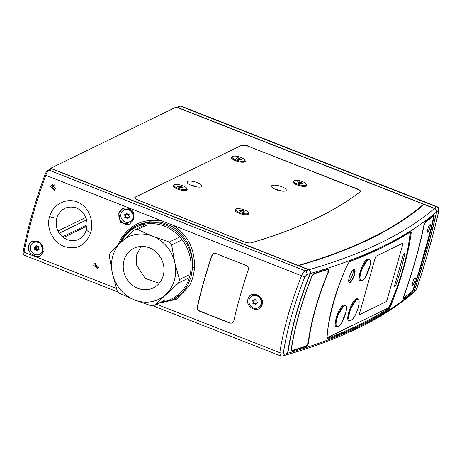 <?xml version="1.0" encoding="UTF-8"?>
<svg xmlns="http://www.w3.org/2000/svg" width="462" height="462" viewBox="0 0 462 462"><rect width="100%" height="100%" fill="white"/><g stroke="black" fill="none" stroke-linecap="round" stroke-linejoin="round"><path stroke-width="0.69" d="M123.799 271.541A22.055 19.982 -116 0 0 153.28 287.895A22.055 19.982 -116 0 0 163.427 264.599A22.055 19.982 -116 0 0 133.945 248.25A22.055 19.982 -116 0 0 123.799 271.541M141.014 246.431L136.556 255.145L136.694 265.252L145.201 278.39L159.205 283.281M147.216 224.85L137.532 229.574A39.045 35.372 -116 0 0 134.182 230.163L110.256 252.385A39.045 35.372 -116 0 0 109.286 255.809L112.428 273.533A34.708 31.445 -116 0 0 134.592 299.954A34.708 31.445 -116 0 0 165.777 294.496A34.708 31.445 -116 0 0 174.798 262.607A34.708 31.445 -116 0 0 152.633 236.186A34.708 31.445 -116 0 0 121.448 241.649A34.708 31.445 -116 0 0 112.428 273.533L117.105 290.506A39.045 35.372 -116 0 0 119.485 293.341L134.592 299.954L151.236 305.815A39.045 35.372 -116 0 0 154.579 305.232L164.264 300.508M134.182 230.163L143.867 225.439M188.196 278.28L178.511 283.004A39.045 35.372 -116 0 0 179.475 279.585L189.166 274.861M181.341 240.159L171.656 244.883A39.045 35.372 -116 0 0 169.277 242.048L178.967 237.324M137.532 229.574L152.633 236.186L169.277 242.048M171.656 244.883L174.798 262.607L179.475 279.585M178.511 283.004L154.579 305.232M404.654 254.291A1.802 0.543 111.4 0 0 404.55 253.263A1.802 0.543 111.4 0 0 404.36 253.286A1.802 0.543 111.4 0 0 403.205 255.278L394.744 285.175A1.802 0.543 111.4 0 0 394.773 286.521A1.802 0.543 111.4 0 0 394.964 286.498A1.802 0.543 111.4 0 0 396.009 284.835A85.32 25.71 111.4 0 0 404.654 254.291A85.32 25.71 -68.6 0 1 396.009 284.835A1.802 0.543 -68.6 0 1 394.964 286.498A1.802 0.543 -68.6 0 1 394.773 286.521A1.802 0.543 -68.6 0 1 394.744 285.175L403.205 255.278A1.802 0.543 -68.6 0 1 404.36 253.286A1.802 0.543 -68.6 0 1 404.55 253.263A1.802 0.543 -68.6 0 1 404.654 254.291M361.192 280.809L361.018 280.861C355.428 282.894 362.941 259.396 368.099 258.732L369.588 259.436M361.833 280.578C366.753 279.92 373.879 257.605 368.572 259.523C363.663 260.152 356.52 282.507 361.833 280.578L360.712 280.717L359.621 277.31L361.07 270.385L367.948 259.321L369.178 259.176C369.941 260.447 370.738 258.333 370.143 265.246L365.558 276.923C363.507 279.741 362.202 281.017 361.648 280.757L360.585 280.671L359.488 277.264L360.943 270.339L368.272 259.101L368.099 258.732M356.393 299.803C350.641 303.274 345.397 324.676 351.466 319.97C357.213 316.505 362.456 295.085 356.393 299.803L356.196 299.445L356.676 299.157L357.906 299.018L356.826 298.567L358.316 299.272M349.919 320.651L349.746 320.703C344.155 322.73 351.669 299.232 356.826 298.567M337.901 326.588C342.821 325.929 349.948 303.615 344.64 305.532C339.732 306.162 332.588 328.517 337.901 326.588L336.781 326.726L335.689 323.319L337.139 316.395L344.023 305.33L345.247 305.186C346.009 306.456 346.812 304.343 346.211 311.255L341.632 322.926C339.576 325.75 338.271 327.027 337.716 326.767L336.654 326.68L335.562 323.273L337.012 316.349L344.34 305.111L344.173 304.741L345.657 305.446M337.26 326.819L337.087 326.871C331.497 328.904 339.01 305.405 344.173 304.741M348.781 281.294A6.653 2.004 111.4 0 0 352.09 276.085A6.653 2.004 111.4 0 0 353.211 270.016M402.621 243.255L376.207 256.133A1.444 0.433 111.4 0 0 375.283 257.732L359.494 313.531A1.444 0.433 111.4 0 0 359.511 314.605A1.444 0.433 -68.6 0 1 359.494 313.531L375.283 257.732A1.444 0.433 -68.6 0 1 376.207 256.133L402.621 243.255A1.444 0.433 -68.6 0 1 402.777 243.237A1.444 0.433 -68.6 0 1 402.795 244.311A1.444 0.433 111.4 0 0 402.777 243.237A1.444 0.433 111.4 0 0 402.621 243.255M387.006 300.109L402.795 244.311L387.006 300.109A1.444 0.433 -68.6 0 1 386.082 301.709A1.444 0.433 111.4 0 0 387.006 300.109M359.667 314.587L386.082 301.709L359.667 314.587A1.444 0.433 -68.6 0 1 359.511 314.605A1.444 0.433 111.4 0 0 359.667 314.587M183.021 187.376L180.509 186.169L177.951 185.909L178.586 186.538L177.703 186.735L180.244 187.924L182.796 188.184L182.161 187.555L183.021 187.376M186.226 190.379A6.653 1.981 15.8 0 0 186.44 190.055L186.775 188.86A6.653 1.981 15.8 0 0 186.203 187.676A6.653 1.981 15.8 0 0 179.256 184.742A6.653 1.981 15.8 0 0 173.972 185.239A6.653 1.981 15.8 0 0 174.549 186.417A6.653 1.981 15.8 0 0 181.497 189.351A6.653 1.981 15.8 0 0 186.775 188.86M173.972 185.239L173.637 186.434A6.653 1.981 15.8 0 0 173.648 186.815M438.421 210.349A1316.527 391.505 -164.2 0 1 436.648 211.885C436.838 210.343 436.157 209.176 434.603 208.391L177.691 107.455L180.382 106.139L436.48 206.762A2.893 2.714 -131.3 0 1 438.421 210.349L438.582 211.729C433.183 235.291 426.051 260.504 417.18 287.37L415.864 290.055A2.893 2.714 -131.3 0 1 415.084 291.303L413.195 292.943L414.091 291.597A1316.527 391.505 15.8 0 0 415.864 290.055M436.648 211.885C431.144 236.608 423.625 263.178 414.091 291.597M417.18 287.37L417.232 287.352C426.091 260.539 433.246 235.239 438.715 211.446L438.715 211.446A2.893 1.478 -167.1 0 1 438.582 211.729M176.94 107.357L179.377 106.168L180.994 106.069L436.983 206.647L436.48 206.762A1313.633 390.644 15.8 0 1 434.603 208.391M412.768 285.198C414.125 284.269 416.32 276.49 414.836 277.887C413.478 278.805 411.272 286.59 412.768 285.198L412.479 285.291L412.768 285.198C411.272 286.59 413.478 278.805 414.836 277.887L415.13 277.789L414.836 277.887C416.32 276.49 414.125 284.269 412.768 285.198M239.125 210.424L240.321 211.065L240.494 211.654L243.358 212.405L243.526 211.948L244.9 212.058L243.63 211.44L243.665 210.943L240.812 210.118L240.506 210.533L239.108 210.499M235.25 210.597A6.653 1.981 15.8 0 0 235.239 210.637A6.653 1.981 15.8 0 0 235.227 210.678A6.653 1.981 15.8 0 0 235.25 211.018M248.389 213.022A6.653 1.981 15.8 0 0 242.446 209.326A6.653 1.981 15.8 0 0 235.574 209.442A6.653 1.981 15.8 0 0 235.568 209.482A6.653 1.981 15.8 0 0 241.505 213.173A6.653 1.981 15.8 0 0 248.377 213.063A6.653 1.981 15.8 0 0 248.389 213.022M247.828 214.582A6.653 1.981 15.8 0 0 248.036 214.258A6.653 1.981 15.8 0 0 248.048 214.218M36.198 245.409L35.412 246.829L33.911 247.176L34.783 248.394L34.448 250.075L35.949 250.017L36.948 251.299L37.613 249.815L39.108 249.468L38.236 248.25L38.571 246.575L37.197 246.691L36.198 245.409M33.593 242.342L35.921 241.632C39.074 241.643 41.372 243.237 42.816 246.413A6.653 6.029 -116 0 1 39.923 254.06L39.426 254.302A6.653 6.029 -116 0 0 42.342 246.725A6.653 6.029 -116 0 0 35.557 241.805A6.653 6.029 -116 0 0 33.593 242.342A6.653 6.029 -116 0 0 30.683 249.919A6.653 6.029 -116 0 0 37.462 254.839A6.653 6.029 -116 0 0 39.426 254.302M34.662 246.812L35.597 248.002L35.331 249.642L36.706 249.532L37.376 250.352M36.55 245.149L36.146 246.431L35.447 246.806M35.47 246.76L36.053 246.506M37.653 249.803L39.033 249.365M37.751 249.751L35.412 248.833M427.806 232.057C429.158 231.127 431.358 223.348 429.874 224.746C428.511 225.664 426.311 233.449 427.806 232.057L427.512 232.155L427.806 232.057C426.311 233.449 428.511 225.664 429.874 224.746L430.168 224.648L429.874 224.746C431.358 223.348 429.158 231.127 427.806 232.057M292.065 350.508L306.242 346.107L308.119 342.919C311.197 320.432 317.885 296.777 328.187 271.962C328.765 270.293 328.673 269.462 327.922 269.467L313.75 273.874L312.15 275.849C302.015 301.23 295.103 325.664 291.406 349.151L291.984 350.629M302.391 182.958L299.52 181.872L299.001 182.172L297.343 181.889L298.319 182.559L297.811 182.917L300.658 183.957L301.178 183.657L302.835 183.94L301.859 183.27L302.391 182.958M305.942 186.244A6.653 1.981 15.8 0 0 306.15 185.92L306.491 184.725A6.653 1.981 15.8 0 0 305.082 182.9A6.653 1.981 15.8 0 0 298.204 180.475A6.653 1.981 15.8 0 0 293.688 181.104A6.653 1.981 15.8 0 0 295.097 182.923A6.653 1.981 15.8 0 0 301.981 185.354A6.653 1.981 15.8 0 0 306.491 184.725M301.732 183.749L301.871 183.258L301.726 183.743M293.688 181.104L293.353 182.299A6.653 1.981 15.8 0 0 293.364 182.681M237.023 157.548L236.902 158.027L235.562 158.004L236.931 158.61L237.087 159.147L240.09 159.904L240.078 159.39L241.418 159.413L240.044 158.812L239.674 158.183L237.023 157.548L236.896 157.998M244.34 162.041A6.653 1.981 15.8 0 0 244.548 161.717L244.889 160.522A6.653 1.981 15.8 0 0 241.782 157.796A6.653 1.981 15.8 0 0 234.973 156.098A6.653 1.981 15.8 0 0 232.086 156.901A6.653 1.981 15.8 0 0 235.198 159.627A6.653 1.981 15.8 0 0 242.001 161.325A6.653 1.981 15.8 0 0 244.889 160.522M232.086 156.901L231.751 158.096A6.653 1.981 15.8 0 0 231.762 158.478M126.646 213.04L125.855 214.46L124.353 214.807L125.231 216.025L124.896 217.7L126.392 217.648L127.391 218.93L128.055 217.446L129.556 217.1L128.661 215.737L129.164 214.408L127.518 214.258L126.646 213.04M122.956 220.576L127.01 222.759L131.243 221.154A6.653 6.029 -116 0 0 133.091 213.577A6.653 6.029 -116 0 0 126.496 209.194A6.653 6.029 -116 0 0 124.538 209.731L124.041 209.973A6.653 6.029 -116 0 0 121.125 217.55A6.653 6.029 -116 0 0 127.91 222.47A6.653 6.029 -116 0 0 129.868 221.933A6.653 6.029 -116 0 0 132.785 214.356A6.653 6.029 -116 0 0 126.005 209.436A6.653 6.029 -116 0 0 124.041 209.973M131.243 221.154L130.313 221.72M125.121 214.437L125.947 215.829L125.341 217.209L127.021 217.342L127.835 218.59M126.981 213.473L125.889 214.432M125.918 214.391L126.64 214.068M128.101 217.435L129.504 217.03M128.869 214.218L129.169 214.333M412.277 291.303L413.063 289.761C421.691 263.964 428.58 239.639 433.708 216.782L433.587 215.985L425.173 222.62L424.139 224.959C419.687 247.026 412.959 270.807 403.955 296.304L403.857 297.95L412.277 291.303L413.063 289.761L419.3 270.409L430.624 229.891L433.726 216.695M403.511 298.123L402.951 297.996M424.976 222.262L433.541 215.587L433.113 215.436M29.273 251.68L28.257 245.68L31.693 241.181L40.327 242.845L43.399 251.634L40.246 255.988C36.1 257.051 32.438 255.613 29.273 251.68A8.53 7.727 -116 0 1 28.719 245.455A8.53 7.727 -116 0 1 32.121 240.991M122.776 208.501C127.431 207.195 131.087 208.633 133.749 212.815L133.847 219.259L129.614 224.151L120.778 222.586L118.699 213.311L122.776 208.501A8.53 7.727 -116 0 0 119.161 213.086A8.53 7.727 -116 0 0 121.587 221.968A8.53 7.727 -116 0 0 130.047 223.92M189.177 286.238A1.444 0.595 -150.9 0 0 187.451 285.776A41.216 37.335 64 0 1 172.563 299.809L181.347 293.803L187.451 285.776L191.02 277.154L192.573 267.66C193.214 249.85 186.469 236.157 172.338 226.588L161.44 222.303L149.128 221.772L136.434 225.716A41.216 37.335 64 0 1 174.752 230.232A41.216 37.335 64 0 1 192.573 267.66L194.438 267.637C194 274.44 192.25 280.642 189.177 286.238L176.293 299.353L158.53 303.303M98.677 267.18L97.499 268.711L93.543 265.165L94.727 263.629L98.677 267.18M95.524 263.415L94.987 264.46L97.644 268.214M55.688 188.554L54.245 190.217L50.554 186.538L52.004 184.869L55.688 188.554M52.772 184.633L51.992 185.834L54.337 189.767M56.682 218.122C60.372 208.83 66.984 205.417 76.519 207.883C85.239 212.566 88.554 219.877 86.463 229.81C82.987 239.004 76.588 242.313 67.273 239.732C58.328 235.181 54.799 227.974 56.682 218.122A7.23 1.987 -163.7 0 1 49.625 216.516C52.674 204.845 66.031 197.355 77.258 202.021C88.669 206.237 94.329 221.165 90.696 232.634C85.972 245.484 77.166 250.127 64.27 246.564C52.911 242.365 45.888 227.985 49.625 216.516M262.098 304.649C259.904 314.004 245.091 308.183 247.984 299.105C250.323 289.674 265.142 295.513 262.098 304.649M35.389 241.695L35.493 241.314M37.641 241.291L37.514 241.742L37.641 241.291M37.728 246.644L35.874 247.551L36.18 246.327M36.151 241.62L37 241.204M54.233 184.84L51.952 185.955M38.433 241.505L33.403 242.44M118.006 244.877L120.917 238.75C130.85 224.07 144.566 218.139 162.064 220.969L173.348 225.398C187.976 235.21 195.004 249.289 194.438 267.637M156.595 304.25L279.799 352.656C283.703 328.101 290.956 302.471 301.553 275.774L173.348 225.398A1.444 0.416 -59.4 0 1 172.338 226.588M197.286 306.941A178.736 53.863 -68.6 0 1 211.798 255.659L213.513 253.678L216.002 253.574L246.286 265.477C248.094 266.418 248.747 267.92 248.244 269.981A178.736 53.863 111.4 0 0 233.732 321.263L232.328 323.094L229.972 323.134L199.688 311.232C197.846 310.308 197.043 308.876 197.286 306.941L197.511 306.832C197.268 308.766 198.065 310.193 199.907 311.122L230.197 323.025L232.334 323.082M284.269 354.227A1316.527 391.505 15.8 0 0 287.572 353.291L286.197 354.932L282.652 355.942L280.399 355.838L279.799 352.656A2.893 1.421 9 0 0 283.443 352.581L284.269 354.227A2.893 2.483 74.3 0 1 282.652 355.942M287.572 353.291C291.383 327.899 298.902 301.328 310.129 273.579A1316.527 391.505 -164.2 0 1 306.826 274.515L304.845 276.94C294.404 303.188 287.266 328.401 283.443 352.581M308.68 269.796L51.773 168.855L49.082 170.166L305.18 270.79A1313.633 390.644 15.8 0 0 308.68 269.796C310.187 270.599 310.672 271.858 310.129 273.579M44.953 174.827L44.878 174.838C45.917 172.251 46.98 170.709 48.071 170.195L50.716 168.907L51.773 168.855M304.845 276.94L301.553 275.774C302.656 273.082 303.863 271.425 305.18 270.79A2.893 2.483 74.3 0 1 306.826 274.515M213.623 253.626L212.018 255.555A178.159 53.69 111.4 0 0 197.511 306.832M120.917 238.75A1.444 0.45 -149.3 0 1 121.645 239.524M48.071 170.195A1.444 1.311 64 0 1 49.082 170.166A5.787 1.744 111.4 0 0 45.79 175.283L162.064 220.969A1.444 0.45 -77.8 0 1 161.44 222.303M241.395 145.466L135.233 197.089A5.787 1.721 -164.2 0 0 134.8 197.534A5.787 1.721 -164.2 0 0 138.167 200.179L244.005 241.765A5.787 1.721 -164.2 0 0 251.028 242.821A1242.116 369.375 15.8 0 0 317.429 217.793A1242.116 369.375 15.8 0 0 360.227 191.77A5.787 1.721 -164.2 0 0 360.458 191.447A5.787 1.721 -164.2 0 0 357.097 188.796L248.718 146.466M298.082 265.431L50.71 168.243L176.184 107.057L423.556 204.25A1301.489 387.029 -164.2 0 1 370.12 238.496A1301.489 387.029 -164.2 0 1 298.082 265.431L298.013 265.604M423.383 205.041L423.556 204.25M50.404 169.057A171.229 51.605 -68.6 0 1 50.71 168.243M38.467 247.447L35.528 248.879M55.105 185.493L53.165 186.44A7.23 6.549 64 0 1 52.905 185.493M53.165 186.44L52.501 188.785M38.467 248.573L36.816 249.382M63.386 237.566L87.145 225.987M87.191 224.815L62.497 236.862M57.952 231.058L85.822 217.469M35.874 247.551A7.23 6.549 64 0 1 35.638 246.72M86.608 219.9L59.246 233.246M241.447 145.299A5.787 1.721 -164.2 0 1 248.781 146.24M254.729 298.966L253.938 300.387L252.443 300.733L253.315 301.952L252.98 303.626L254.354 303.511L255.474 304.851L256.144 303.372L257.64 303.02L256.768 301.807L257.103 300.127L255.729 300.242L254.729 298.966M257.958 307.854L258.454 307.617A6.653 6.029 -116 0 0 261.365 300.04A6.653 6.029 -116 0 0 254.585 295.12A6.653 6.029 -116 0 0 252.622 295.657L252.125 295.899A6.653 6.029 -116 0 0 249.209 303.476A6.653 6.029 -116 0 0 255.994 308.397A6.653 6.029 -116 0 0 257.958 307.854A6.653 6.029 -116 0 0 260.874 300.283A6.653 6.029 -116 0 0 254.088 295.362A6.653 6.029 -116 0 0 252.125 295.899M253.419 300.439L254.198 301.519L253.863 303.199L255.232 303.084L255.908 303.904M255.059 299.422L253.979 300.358M256.988 302.968L257.548 302.887M327.743 339.085L326.963 337.913C328.499 315.234 335.51 290.465 347.984 263.611L349.699 261.498A0.578 0.514 69.3 0 1 349.405 261.833L382.155 247.776L410.574 232.005A0.578 0.531 -122.4 0 0 410.787 231.71L411.255 232.761C408.258 254.868 401.247 279.631 390.228 307.063L388.831 309.297A1316.527 391.505 -164.2 0 1 360.464 325.046A1316.527 391.505 -164.2 0 1 327.743 339.085A0.578 0.514 -110.7 0 0 327.396 338.346A1315.949 391.331 15.8 0 0 360.1 324.312A1315.949 391.331 15.8 0 0 388.455 308.57L389.57 306.728L394.207 294.802M413.912 291.724L413.011 293.07C398.094 305.827 380.047 317.371 358.864 327.697C337.693 338.017 313.565 347.06 286.475 354.839L287.849 353.193A1316.527 391.505 15.8 0 0 360.164 326.108A1316.527 391.505 15.8 0 0 413.912 291.724C423.371 263.577 430.89 237.006 436.463 212.012A1316.527 391.505 -164.2 0 1 382.715 246.396A1316.527 391.505 -164.2 0 1 310.4 273.487C299.237 300.97 291.718 327.535 287.849 353.193M310.4 273.487C310.943 271.772 310.464 270.507 308.951 269.698A1313.633 390.644 15.8 0 0 380.902 242.729A1313.633 390.644 15.8 0 0 434.419 208.524C435.972 209.303 436.654 210.47 436.463 212.012M312.012 275.843L313.952 273.429A0.578 0.497 73.6 0 1 313.634 273.77L312.012 275.843C301.813 301.432 294.872 325.953 291.193 349.405L291.285 349.278C294.999 325.739 301.923 301.259 312.064 275.849M327.829 269.386A0.578 0.502 -108 0 0 328.141 269.046C329.071 269.011 329.175 270.016 328.459 272.066C318.214 296.725 311.544 320.293 308.449 342.775C308.038 344.716 307.282 346.003 306.191 346.633A1316.527 391.505 -164.2 0 1 291.996 351.016L291.193 349.405M298.533 265.806L298.602 265.633A1302.066 387.202 15.8 0 0 370.634 238.698A1302.066 387.202 15.8 0 0 424.07 204.452L434.419 208.524M298.602 265.633L308.951 269.698M348.764 281.196A6.508 1.964 111.4 0 0 352.05 276.068A6.508 1.964 111.4 0 0 353.135 270.074M433.5 215.153L433.876 215.13A0.578 0.543 -129.8 0 0 433.876 215.13A0.578 0.543 -129.8 0 0 434.037 214.87L434.234 216.245C429.106 239.131 422.164 263.646 413.421 289.801L412.087 292.458A1316.527 391.505 -164.2 0 1 403.655 299.105C403.101 299.284 403.153 298.342 403.811 296.275C412.722 271.09 419.392 247.517 423.821 225.566L425.606 221.517A0.578 0.537 53.2 0 1 425.421 221.795L423.856 225.485A0.578 0.323 11.2 0 0 423.856 225.404M408.622 244.392L410.464 232.894L410.112 232.051M291.996 351.016A0.578 0.497 -106.4 0 0 291.932 350.514M306.133 346.154A0.578 0.502 72 0 1 306.191 346.633M387.716 308.281L388.455 308.57A0.578 0.531 57.6 0 1 388.831 309.297M349.405 261.833L347.984 263.611M403.655 299.105A0.578 0.537 -126.8 0 0 403.32 298.4M411.786 291.776A0.578 0.543 50.2 0 1 412.087 292.458M317.388 217.833A1252.32 372.407 15.8 0 0 359.921 192.065A6.364 1.894 15.8 0 0 360.181 191.713A6.364 1.894 15.8 0 0 356.479 188.796L249.145 146.627A6.364 1.894 15.8 0 0 241.077 145.588L135.637 197.003A6.364 1.894 15.8 0 0 135.164 197.493A6.364 1.894 15.8 0 0 138.866 200.404L243.728 241.609A6.364 1.894 15.8 0 0 251.467 242.769A1252.32 372.407 15.8 0 0 317.388 217.833M232.155 156.745A7.23 2.148 15.8 0 0 231.884 156.855A7.23 2.148 15.8 0 0 231.508 158.148A7.23 2.148 15.8 0 0 237.699 161.44A7.23 2.148 15.8 0 0 244.716 161.896A7.23 2.148 15.8 0 0 244.727 161.891A7.23 2.148 15.8 0 0 244.912 160.354M293.757 180.948A7.23 2.148 15.8 0 0 293.486 181.058A7.23 2.148 15.8 0 0 293.11 182.351A7.23 2.148 15.8 0 0 299.301 185.643A7.23 2.148 15.8 0 0 306.318 186.099A7.23 2.148 15.8 0 0 306.329 186.094A7.23 2.148 15.8 0 0 306.514 184.557M235.643 209.286A7.23 2.148 15.8 0 0 235.372 209.396A7.23 2.148 15.8 0 0 234.996 210.689A7.23 2.148 15.8 0 0 241.187 213.981A7.23 2.148 15.8 0 0 248.204 214.437A7.23 2.148 15.8 0 0 248.215 214.432A7.23 2.148 15.8 0 0 248.4 212.895M174.041 185.083A7.23 2.148 15.8 0 0 173.77 185.193A7.23 2.148 15.8 0 0 173.394 186.486A7.23 2.148 15.8 0 0 179.585 189.778A7.23 2.148 15.8 0 0 186.602 190.234A7.23 2.148 15.8 0 0 186.613 190.228A7.23 2.148 15.8 0 0 186.798 188.692M201.351 186.769A7.663 2.281 -164.2 0 1 192.758 185.932A7.663 2.281 -164.2 0 1 187.174 182.011A7.663 2.281 -164.2 0 1 187.745 181.427A7.663 2.281 -164.2 0 1 196.338 182.271A7.663 2.281 -164.2 0 1 201.923 186.186A7.663 2.281 -164.2 0 1 201.351 186.769M285.707 190.841A7.663 2.281 -164.2 0 1 277.108 189.998A7.663 2.281 -164.2 0 1 271.529 186.082A7.663 2.281 -164.2 0 1 272.101 185.493A7.663 2.281 -164.2 0 1 280.694 186.336A7.663 2.281 -164.2 0 1 286.278 190.257A7.663 2.281 -164.2 0 1 285.707 190.841M190.904 185.222A7.663 2.281 -164.2 0 1 197.066 186.966M275.26 189.287A7.663 2.281 -164.2 0 1 281.416 191.031M353.696 269.629A6.942 2.091 -68.6 0 1 354.533 274.717A6.942 2.091 -68.6 0 1 350.086 282.38A6.942 2.091 -68.6 0 1 349.255 277.292A6.942 2.091 -68.6 0 1 353.696 269.629M349.907 282.016A6.653 2.004 111.4 0 0 353.863 275.652A6.653 2.004 111.4 0 0 354.071 269.716L353.569 269.791C352.795 269.548 349.105 275.566 348.833 279.291C348.816 281.791 348.937 282.727 349.203 282.097A6.653 2.004 111.4 0 0 349.907 282.016M368.399 259.153L368.572 259.523M351.466 319.97L349.439 320.559L348.342 317.359L349.613 310.799L356.196 299.445M357.9 299.018C358.783 299.543 360.019 300.323 358.269 307.663C356.052 314.287 353.753 318.433 351.374 320.108L351.195 320.143M356.999 298.937L349.67 310.175L348.215 317.105L349.439 320.559M344.467 305.163L344.64 305.532M327.044 337.641A1.952 0.589 111.4 0 0 327.298 337.641L388.363 307.871A1.952 0.589 111.4 0 0 389.316 306.531A91.176 27.477 111.4 0 0 410.06 233.223A1.952 0.589 111.4 0 0 409.777 232.507M350.312 261.492L349.024 262.116M342.319 276.565A91.176 27.477 111.4 0 0 327.725 329.989M369.178 259.176L368.272 259.101M345.247 305.186L344.34 305.111M327.298 337.641L326.732 337.838M388.363 307.871L327.171 337.803M388.23 308.027L389.322 306.549C400.901 279.822 407.825 255.353 410.089 233.148L410.065 233.062M410.06 233.223L409.73 232.149M178.442 186.989L178.586 186.538M179.291 187.231L179.551 186.319M179.4 187.295L179.678 186.336M180.024 187.878L180.509 186.169M180.272 187.918L180.752 186.238M181.092 187.757L181.364 186.815M181.22 187.78L181.474 186.867M182.051 188.017L182.178 187.584M180.994 106.069A5.787 1.744 111.4 0 0 180.382 106.139A1.444 1.311 64 0 0 179.377 106.168M243.318 212.422L243.451 211.966L243.318 212.422M240.286 211.047L240.425 210.551M240.35 211.082L240.506 210.539L240.35 211.082M240.384 211.625L240.812 210.118M241.713 211.769L242.019 210.684M241.857 211.792L242.163 210.724M243.041 212.335L243.462 210.851M243.243 212.416L243.665 210.943M243.278 212.422L243.572 211.382M243.486 211.948L243.63 211.44M35.626 248.14L34.806 248.539M35.187 249.44L34.303 249.873M35.597 248.002L34.783 248.394M34.442 246.922L33.911 247.176M36.827 249.59L35.949 250.017M36.706 249.532L35.822 249.959M35.331 249.642L34.448 250.075M298.631 183.108L298.897 182.172M298.729 183.131L299.001 182.172M299.145 183.212L299.52 181.872M299.382 183.264L299.763 181.924M300.3 183.83L300.675 182.513M300.427 183.911L300.802 182.565M301.767 183.755L301.894 183.304M236.706 158.518L236.839 158.044M236.758 158.535L236.896 158.033L236.758 158.535M237.982 159.275L238.317 158.091M238.132 159.28L238.456 158.125M239.276 159.586L239.674 158.183M239.489 159.679L239.888 158.27M239.686 159.76L239.969 158.755M239.766 159.794L240.044 158.812M239.945 159.869L240.078 159.396L239.94 159.864M126.894 217.284L126.27 217.59M127.021 217.342L126.392 217.648M125.479 217.417L124.896 217.7M125.341 217.209L124.752 217.498M125.947 215.829L125.248 216.17M125.935 215.685L125.231 216.025M124.89 214.547L124.353 214.807M403.107 298.44L403.955 296.304M403.857 297.95L412.092 291.476M425.046 222.297L425.173 222.62M433.708 216.782L433.541 215.587M433.402 215.615L433.587 215.985M161.007 302.096A40.055 36.29 -116 0 0 189.605 276.946A40.055 36.29 -116 0 0 168.151 227.847A40.055 36.29 -116 0 0 121.471 241.632M121.546 239.749A41.216 37.335 64 0 1 136.434 225.716L126.611 232.923L119.722 243.26M86.463 229.81A7.23 1.981 16.2 0 0 90.696 232.634M23.233 251.322A1.444 0.728 10.9 0 0 24.03 252.165A5.787 1.744 111.4 0 0 24.411 255.261C23.175 254.712 22.782 253.395 23.233 251.322C27.945 227.038 35.158 201.542 44.878 174.838L45.79 175.283A178.736 53.863 111.4 0 0 24.03 252.165L116.464 288.484M135.233 197.089L134.939 198.134M255.359 303.147L254.481 303.574M255.232 303.084L254.354 303.511M253.863 303.199L252.98 303.626M253.719 302.997L252.835 303.424M254.215 301.663L253.338 302.09M254.198 301.519L253.315 301.952M252.974 300.473L252.443 300.733M254.885 299.884L254.002 300.317M257.063 302.928L256.185 303.361M349.699 261.498A1316.527 391.505 15.8 0 0 382.415 247.459A1316.527 391.505 15.8 0 0 410.787 231.71M313.952 273.429A1316.527 391.505 15.8 0 0 328.141 269.046M425.606 221.517A1316.527 391.505 15.8 0 0 434.037 214.87M411.255 232.761A0.578 0.387 7.1 0 1 410.464 232.894L410.094 232.75M389.293 306.618L390.228 307.063M307.709 342.821A0.578 0.312 7.6 0 0 308.449 342.775M327.806 271.8L328.459 272.066M326.963 337.913A0.578 0.381 3.2 0 0 327.044 337.734L327.044 337.734C328.598 315.067 335.585 290.373 348.013 263.652M413.074 289.714L413.421 289.801M433.783 216.372A0.578 0.3 12.6 0 0 434.234 216.245M423.821 225.566A0.578 0.323 11.2 0 0 423.856 225.485C419.444 247.395 412.768 270.992 403.823 296.275M182.161 187.555L182.034 188.011M438.715 211.446C439.356 209.171 438.784 207.571 436.988 206.647M417.232 287.352L415.084 291.303M235.574 209.442L235.239 210.637M248.377 213.063L248.036 214.258M35.412 246.829L36.094 246.494M37.613 249.815L38.444 249.411M306.121 346.263C307.057 345.871 307.732 344.739 308.16 342.868M129.868 221.933L130.313 221.714M125.855 214.46L126.686 214.056M128.055 217.446L128.742 217.111M403.372 298.146L403.724 298.111M24.411 255.261L118.503 292.232M152.587 305.625L280.399 355.838M158.622 303.257L172.563 299.809M119.825 243.168L121.633 239.68M253.938 300.387L254.822 299.954M256.144 303.372L257.022 302.939M291.343 350.271L291.285 349.278M327.067 338.357L327.044 337.734M433.876 215.13L425.421 221.795M134.968 198.181L135.164 197.493"/></g></svg>
